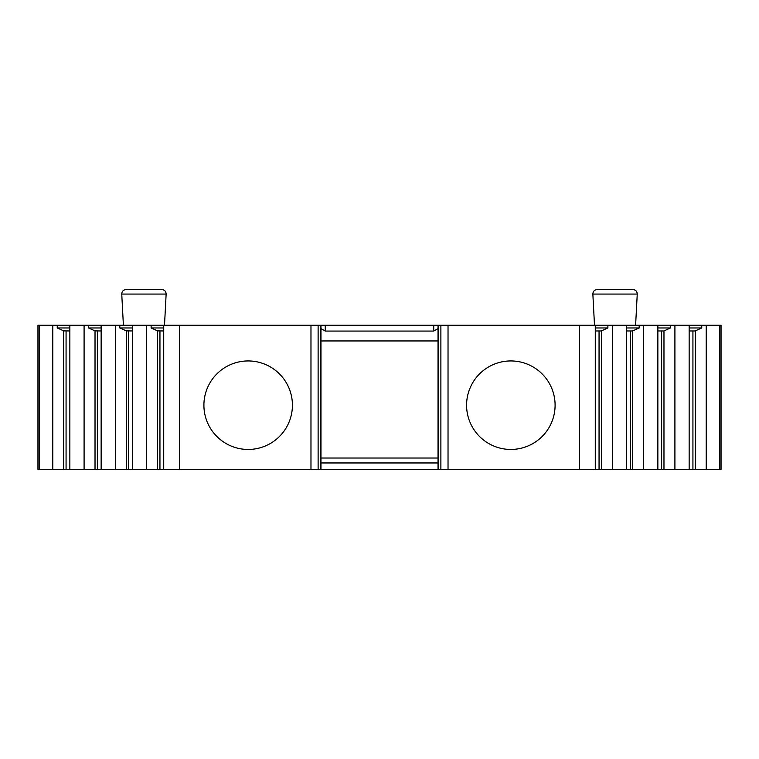 <?xml version="1.0" encoding="UTF-8"?>
<svg xmlns="http://www.w3.org/2000/svg" width="759" height="759" viewBox="0 0 759 759"><rect width="100%" height="100%" fill="white"/><g stroke="black" fill="none" stroke-linecap="round" stroke-linejoin="round"><path stroke-width="1.14" d="M157.606 330.886L151.117 327.964L151.117 325.25L146.677 325.25L146.677 469.442L157.606 469.442L157.606 330.886L163.726 330.962M157.606 469.442L159.95 469.442L159.95 330.962M151.117 327.964L163.726 327.964M39.202 469.442L37.95 469.442L37.95 325.25L39.202 325.25L39.202 469.442L69.847 469.442L69.847 325.25L146.677 325.25M146.677 469.442L69.847 469.442M159.95 469.442L163.726 469.442L163.726 325.25L310.972 325.25L310.972 469.442L163.726 469.442M706.202 469.442L706.202 325.25L721.05 325.25L721.05 469.442L310.972 469.442M151.117 325.25L163.726 325.25M52.798 469.442L52.798 325.25L69.847 325.25M52.798 325.25L39.202 325.25M706.202 325.25L701.762 325.25L701.762 327.964L695.159 330.962L689.153 330.962M689.153 469.442L689.153 325.25L701.762 325.25M689.153 325.25L670.472 325.25L670.472 327.964L663.859 330.962L657.863 330.962M657.863 469.442L657.863 325.25L670.472 325.25M657.863 325.25L639.182 325.25L639.182 327.964L632.57 330.962L626.564 330.962M626.564 469.442L626.564 325.25L639.182 325.25M626.564 325.25L607.883 325.25L607.883 327.964L601.28 330.962L595.274 330.962M595.274 469.442L595.274 325.25L607.883 325.25M595.274 325.25L438.028 325.25L438.028 469.442M320.972 469.442L320.972 325.25L438.028 325.25M320.972 325.25L310.972 325.25M597.921 289.558L615.046 289.558L597.921 289.558M632.181 289.558L615.046 289.558M126.819 289.558L143.954 289.558L126.819 289.558M161.079 289.558L143.954 289.558M579.364 469.442L579.364 325.25M555.095 405.192A44.259 44.259 0 0 1 510.835 449.451A44.259 44.259 0 0 1 466.586 405.192A44.259 44.259 0 0 1 510.835 360.942A44.259 44.259 0 0 1 555.095 405.192M179.636 469.442L179.636 325.25M292.414 405.192A44.259 44.259 0 0 1 248.165 449.451A44.259 44.259 0 0 1 203.905 405.192A44.259 44.259 0 0 1 248.165 360.942A44.259 44.259 0 0 1 292.414 405.192M612.323 469.442L612.323 325.25M643.623 469.442L643.623 325.25M674.912 469.442L674.912 325.25M595.274 327.964L607.883 327.964M601.394 469.442L601.394 330.886M599.05 469.442L599.05 330.962M626.564 327.964L639.182 327.964M632.683 469.442L632.683 330.886M630.34 469.442L630.34 330.962M657.863 327.964L670.472 327.964M663.973 469.442L663.973 330.886M661.639 469.442L661.639 330.962M689.153 327.964L701.762 327.964M695.272 469.442L695.272 330.886M692.929 469.442L692.929 330.962M440.884 469.442L440.884 325.25M320.972 458.019L438.028 458.019M320.972 462.962L438.028 462.962M318.116 469.442L318.116 325.25M438.028 328.59L433.75 331.066L325.25 331.066L320.972 328.59M320.972 340.952L438.028 340.952M84.088 469.442L84.088 325.25M115.377 469.442L115.377 325.25M101.137 469.442L101.137 325.25M132.436 469.442L132.436 325.25M57.238 325.25L57.238 327.964L63.728 330.886L63.728 469.442M57.238 327.964L69.847 327.964M63.728 330.886L69.847 330.962M66.071 469.442L66.071 330.962M88.528 325.25L88.528 327.964L95.027 330.886L95.027 469.442M88.528 327.964L101.137 327.964M95.027 330.886L101.137 330.962M97.361 469.442L97.361 330.962M119.818 325.25L119.818 327.964L126.317 330.886L126.317 469.442M119.818 327.964L132.436 327.964M126.317 330.886L132.436 330.962M128.66 469.442L128.66 330.962M594.496 325.25L592.855 294.065L637.247 294.065C637.095 291.352 635.672 289.853 632.968 289.558M123.394 325.25L121.753 294.065L166.145 294.065C165.993 291.352 164.57 289.853 161.866 289.558M448.028 325.25L448.028 469.442M719.798 325.25L719.798 469.442M438.569 469.442L438.569 325.25M320.431 469.442L320.431 325.25M325.25 331.066L325.25 325.25M433.75 331.066L433.75 325.25M592.855 294.065C593.007 291.352 594.43 289.853 597.134 289.558M635.606 325.25L637.247 294.065M121.753 294.065C121.905 291.352 123.328 289.853 126.032 289.558M164.504 325.25L166.145 294.065"/></g></svg>
